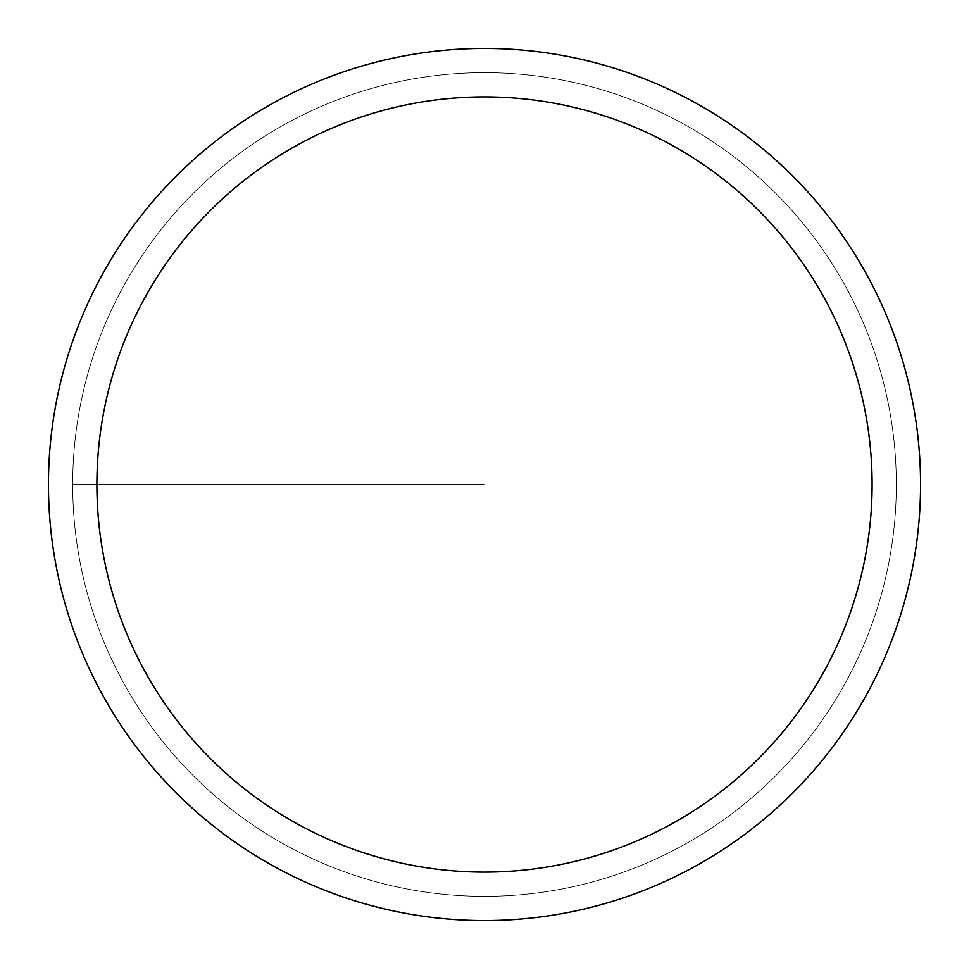<?xml version="1.0" encoding="UTF-8"?>
<svg xmlns="http://www.w3.org/2000/svg" width="969" height="969" viewBox="0 0 969 969"><rect width="100%" height="100%" fill="white"/><g stroke="black" fill="none" stroke-linecap="round" stroke-linejoin="round"><path stroke-width="0.73" stroke-dasharray="4.84 3.63" d="M484.5 896.325A411.825 411.825 0 0 0 896.325 484.5A411.825 411.825 0 0 0 484.5 72.675A411.825 411.825 0 0 1 896.325 484.5A411.825 411.825 0 0 1 484.5 896.325A411.825 411.825 0 0 1 72.675 484.5A411.825 411.825 0 0 1 484.5 72.675A411.825 411.825 0 0 0 72.675 484.5A411.825 411.825 0 0 0 484.5 896.325A411.825 411.825 0 0 0 896.325 484.5A411.825 411.825 0 0 0 484.5 72.675A411.825 411.825 0 0 1 896.325 484.5A411.825 411.825 0 0 1 484.5 896.325A411.825 411.825 0 0 1 72.675 484.5A411.825 411.825 0 0 1 484.5 72.675A411.825 411.825 0 0 0 72.675 484.5A411.825 411.825 0 0 0 484.5 896.325M484.5 48.45A436.05 436.05 0 0 0 48.45 484.5A436.05 436.05 0 0 0 484.5 920.55A436.05 436.05 0 0 0 920.55 484.5A436.05 436.05 0 0 0 484.5 48.45M484.5 484.5L72.675 484.5L484.5 484.5"/><path stroke-width="1.45" d="M484.5 48.45A436.05 436.05 0 0 1 920.55 484.5A436.05 436.05 0 0 1 484.5 920.55A436.05 436.05 0 0 1 48.45 484.5A436.05 436.05 0 0 1 484.5 48.45M484.5 872.1A387.6 387.6 0 0 1 96.9 484.5A387.6 387.6 0 0 1 484.5 96.9A387.6 387.6 0 0 1 872.1 484.5A387.6 387.6 0 0 1 484.5 872.1"/></g></svg>
